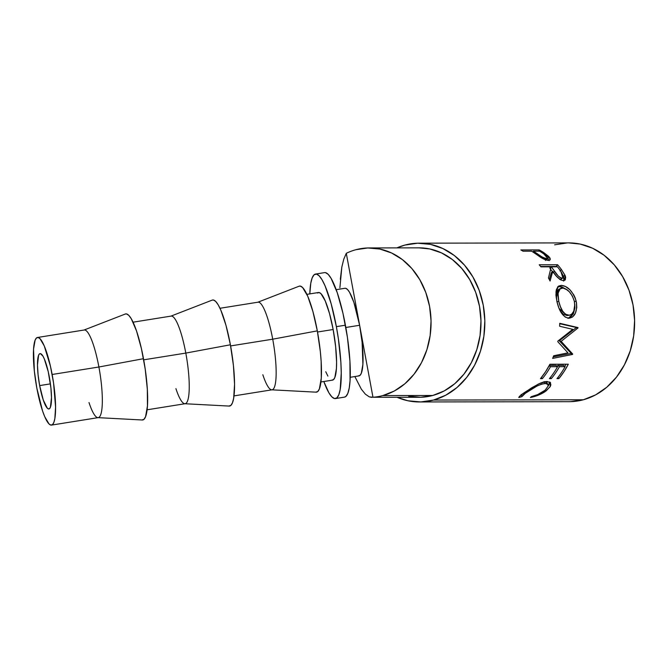 <?xml version="1.0" encoding="UTF-8"?>
<svg xmlns="http://www.w3.org/2000/svg" width="668" height="668" viewBox="0 0 668 668"><rect width="100%" height="100%" fill="white"/><g stroke="black" fill="none" stroke-linecap="round" stroke-linejoin="round"><path stroke-width="1" d="M49.323 376.994A28.023 5.494 80.9 0 1 48.914 408.958A28.023 5.494 80.9 0 1 39.654 385.595L50.426 383.866L39.654 385.595L38.084 374.798L37.483 364.995L38.577 355.309L39.42 353.948L40.464 353.631L42.961 356.161L44.322 358.916L48.246 371.742L50.893 387.782L51.494 397.585L50.401 407.271L49.557 408.641L48.514 408.95L47.319 408.198L43.286 400.057L39.654 385.595A28.023 5.494 80.9 0 1 40.063 353.623A28.023 5.494 80.9 0 1 49.323 376.994M339.903 287.774L341.824 267.116L343.761 259.226L346.291 253.297A74.724 61.773 89.9 0 1 355.777 249.74A74.724 61.773 89.9 0 1 369.154 247.937A74.724 61.773 89.9 0 1 430.685 314.403A74.724 61.773 89.9 0 1 382.806 395.581A74.724 61.773 89.9 0 1 372.969 397.251L359.626 325.274L345.824 327.479L359.626 325.274A44.364 8.701 -99.1 0 0 344.964 288.275L336.196 289.678M408.632 396.174L420.715 397.268L432.73 395.489L382.806 395.581L432.73 395.489A74.724 61.773 -90.1 0 0 480.609 314.311A74.724 61.773 -90.1 0 0 419.078 247.845L369.154 247.937M570.572 401.66L583.348 399.773A79.392 65.631 -90.1 0 0 634.216 313.517A79.392 65.631 -90.1 0 0 568.835 242.901L419.07 243.177A79.392 65.631 89.9 0 1 484.442 313.801A79.392 65.631 89.9 0 1 433.574 400.048L583.348 399.773L595.564 394.905L606.761 387.248L616.506 377.094L624.421 364.837L630.216 350.942L633.648 335.946L634.6 320.423L633.03 304.975L628.997 290.196L622.659 276.644L614.259 264.845L604.114 255.259L592.625 248.245L580.225 244.079L568.718 242.901M419.362 401.961A79.392 65.631 89.9 0 1 397.176 397.335L407.973 400.775L420.807 401.936L433.574 400.048A79.392 65.631 89.9 0 1 419.362 401.961L569.128 401.685A79.392 65.631 -90.1 0 0 583.348 399.773L433.574 400.048L445.798 395.18L456.995 387.524L466.74 377.37L474.656 365.112L480.442 351.218L483.882 336.221L484.834 320.698L483.256 305.251L479.232 290.471L472.886 276.919L464.485 265.129L454.349 255.535L442.859 248.529L430.459 244.363L417.625 243.202L404.858 245.089L396.901 247.886A79.392 65.631 89.9 0 1 404.858 245.089A79.392 65.631 89.9 0 1 419.07 243.177M534.792 253.256L533.248 252.245A79.392 65.631 -90.1 0 0 531.528 251.176L523.036 251.193A79.392 65.631 -90.1 0 0 520.84 249.949L539.235 249.916A79.392 65.631 89.9 0 1 543.986 252.763L550.081 258.124L550.19 259.802L548.036 260.345L541.857 258.032L533.248 252.245A79.392 65.631 -90.1 0 0 531.528 251.176L523.036 251.193A79.392 65.631 -90.1 0 0 520.84 249.949L539.235 249.916L538.775 251.168L539.235 249.916A79.392 65.631 -90.1 0 1 543.986 252.763L543.535 253.748L543.986 252.763L548.962 256.646L547.877 258.574L547.125 257.865M563.65 281.069L564.076 278.673L563.433 276.569L564.978 275.183L564.903 280.201L563.366 280.644C559.5 279.733 555.96 276.61 552.762 271.275L551.284 272.778L549.321 279.575L551.284 272.778L552.762 271.275L550.081 281.028A79.392 65.631 -90.1 0 0 548.453 277.971L550.774 268.553A79.392 65.631 -90.1 0 0 549.422 266.824L540.93 266.841A79.392 65.631 -90.1 0 0 539.201 264.787L557.588 264.753A79.392 65.631 89.9 0 1 561.362 269.438L565.22 275.742L565.662 277.345L565.278 279.817L563.366 280.644L560.719 279.892L556.36 276.109L552.762 271.275L550.081 281.028A79.392 65.631 -90.1 0 0 548.453 277.971L550.774 268.553A79.392 65.631 -90.1 0 0 549.422 266.824L540.93 266.841A79.392 65.631 -90.1 0 0 539.201 264.787L557.588 264.753L556.26 266.449L540.629 266.474L556.26 266.449L557.588 264.753A79.392 65.631 -90.1 0 1 561.362 269.438L559.926 270.999L561.362 269.438L564.978 275.183L563.383 276.469L563.909 280.61M561.638 313.3L558.832 307.831L556.903 301.393L555.918 295.106L556.269 289.937L558.03 286.514L561.254 285.378L565.429 286.472L569.904 289.737L573.77 294.855L575.198 297.895L576.509 302.754L576.776 307.622L575.39 313.217L572.534 317.008L568.844 318.252L565.061 317.024M567.967 352.863L557.788 341.69A79.392 65.631 -90.1 0 0 557.914 341.047L572.752 329.341L559.659 326.251A79.392 65.631 -90.1 0 0 559.734 323.295L577.987 327.579A79.392 65.631 89.9 0 1 577.97 327.996L561.153 341.34L572.701 354.057A79.392 65.631 89.9 0 1 572.559 354.441L552.636 358.399A79.392 65.631 -90.1 0 0 553.697 355.752L567.967 352.863L553.697 355.752A79.392 65.631 -90.1 0 1 552.636 358.399L572.559 354.441L570.798 353.506A77.054 63.702 -90.1 0 0 570.931 353.121L559.283 340.78L576.041 327.829A77.054 63.702 -90.1 0 0 576.066 327.42L559.726 323.713L576.066 327.42A77.054 63.702 89.9 0 1 576.041 327.829L559.283 340.78L570.931 353.121A77.054 63.702 89.9 0 1 570.798 353.506L553.246 356.896L570.798 353.506L572.559 354.441A79.392 65.631 -90.1 0 0 572.701 354.057L570.931 353.121L572.701 354.057L561.153 341.34L559.283 340.78L561.153 341.34L577.97 327.996L576.041 327.829L577.97 327.996A79.392 65.631 -90.1 0 0 577.987 327.579L559.734 323.295A79.392 65.631 -90.1 0 1 559.659 326.251L572.752 329.341L557.914 341.047A79.392 65.631 -90.1 0 1 557.788 341.69L567.967 352.863M549.923 364.244L568.309 364.21A79.392 65.631 89.9 0 1 558.865 378.622L556.978 378.622A79.392 65.631 -90.1 0 0 565.111 366.674L559.45 366.69A79.392 65.631 89.9 0 1 551.317 378.639L549.43 378.639A79.392 65.631 -90.1 0 0 557.563 366.69L550.49 366.707A79.392 65.631 89.9 0 1 542.358 378.656L540.47 378.656A79.392 65.631 -90.1 0 0 549.923 364.244L568.309 364.21L563.934 371.75L558.865 378.622L557.914 377.47L558.865 378.622L556.978 378.622A79.392 65.631 -90.1 0 0 565.111 366.674L563.508 365.379L557.847 365.388L563.508 365.379L565.111 366.674L559.45 366.69L557.847 365.388A77.054 63.702 89.9 0 1 557.254 366.44A77.054 63.702 -90.1 0 0 557.847 365.388L559.45 366.69A79.392 65.631 -90.1 0 1 551.317 378.639L550.365 377.487L551.317 378.639L549.43 378.639A79.392 65.631 -90.1 0 0 557.563 366.69L555.96 365.388L549.313 365.404L555.96 365.388L557.563 366.69L550.49 366.707L549.188 365.646L550.49 366.707A79.392 65.631 -90.1 0 1 542.358 378.656L541.406 377.504L542.358 378.656L540.47 378.656L545.539 371.784L549.923 364.244M531.369 397.31L530.417 397.518L531.31 396.65L537.665 394.604L545.113 390.212L548.152 386.062L547.693 384.1L546.048 383.474L541.523 384.125L536.838 386.137L525.324 393.293L521.875 396.667L518.785 397.535L520.723 395.281L531.594 387.849L539.418 383.599L546.332 381.562L550.215 382.355L550.875 384.826L550.307 386.43L546.199 390.855L538.166 395.239L531.369 397.31M335.453 398.579L344.496 397.126A63.051 12.366 -99.1 0 0 345.414 325.199A63.051 12.366 -99.1 0 0 324.573 272.619L315.521 274.064A63.051 12.366 80.9 0 1 336.371 326.644L345.414 325.199L336.371 326.644A63.051 12.366 80.9 0 1 335.453 398.579A63.051 12.366 80.9 0 1 323.821 381.52L328.923 392.859L331.862 396.867L334.551 398.554L336.889 397.852L338.793 394.78L340.187 389.461L341.248 372.986L340.872 362.457L338.384 338.835L336.371 326.644L331.178 303.831L325.116 285.971L322.051 279.783L319.12 275.775L316.423 274.089L314.085 274.79L312.181 277.863L310.787 283.182L309.802 293.903A63.051 12.366 80.9 0 1 315.521 274.064M97.879 417.642L142.267 419.988A53.707 10.538 -99.1 0 0 143.495 358.691L98.897 366.999A44.364 8.701 -99.1 0 0 84.226 330L37.475 337.482A44.364 8.701 80.9 0 1 52.146 374.481L98.897 366.999L143.495 358.691A53.707 10.538 -99.1 0 0 125.308 314.018L83.867 330.101A44.364 8.701 80.9 0 1 98.897 366.999A44.364 8.701 80.9 0 1 97.879 417.642A44.364 8.701 80.9 0 1 89.003 402.545M51.503 425.099L98.246 417.617A44.364 8.701 -99.1 0 0 98.897 366.999L52.146 374.481A44.364 8.701 80.9 0 1 51.503 425.099A44.364 8.701 80.9 0 1 36.832 388.1L42.577 411.012L44.748 416.723L48.973 423.896L50.868 425.09L52.513 424.589L53.849 422.426L54.834 418.686L55.578 407.096L53.565 383.056L50.434 366.164L44.23 345.857L40.005 338.684L38.109 337.499L36.464 337.991L35.12 340.154L33.559 349.072L34.344 371.016L36.832 388.1A44.364 8.701 80.9 0 1 37.475 337.482M212.173 300.124L213.418 300.007L215.706 301.443L218.211 304.858L220.816 310.127L225.984 325.349L230.402 344.78L185.804 353.088L230.402 344.78A53.707 10.538 -99.1 0 0 212.215 300.107L170.783 316.189A44.364 8.701 80.9 0 1 185.804 353.088L143.703 359.827L185.804 353.088A44.364 8.701 -99.1 0 0 171.142 316.089L133.074 322.185M299.08 286.213L300.324 286.096L302.621 287.532L307.731 296.225L312.891 311.438L317.317 330.869L272.719 339.185L317.317 330.869A53.707 10.538 -99.1 0 0 299.13 286.196L257.698 302.278A44.364 8.701 80.9 0 1 272.719 339.185L230.61 345.924L272.719 339.185A44.364 8.701 -99.1 0 0 258.048 302.186L219.989 308.274M320.924 381.979L332.497 380.134A44.364 8.701 -99.1 0 0 333.148 329.508L317.525 332.013L333.148 329.508A44.364 8.701 -99.1 0 0 318.477 292.509L306.896 294.363M234.009 395.89L272.076 389.803A44.364 8.701 -99.1 0 0 272.719 339.185A44.364 8.701 80.9 0 1 271.701 389.82L316.089 392.166A53.707 10.538 -99.1 0 0 317.317 330.869L320.331 351.552L321.149 361.38L321.275 378.113L319.379 388.91L317.759 391.523L315.764 392.124M271.701 389.82A44.364 8.701 80.9 0 1 262.825 374.723M147.094 409.801L185.161 403.706A44.364 8.701 -99.1 0 0 185.804 353.088A44.364 8.701 80.9 0 1 184.794 403.731L229.174 406.077A53.707 10.538 -99.1 0 0 230.402 344.78L233.416 365.463L234.56 384.259L233.658 398.295L232.472 402.821L230.852 405.434L228.857 406.035M184.794 403.731A44.364 8.701 80.9 0 1 175.918 388.634M125.258 314.035L126.502 313.918L128.799 315.354L131.295 318.77L136.531 330.961L141.416 348.621L145.207 369.07L147.327 389.194L147.453 405.935L145.557 416.732L143.937 419.345L141.942 419.947M317.467 293.027L319.112 292.526L321.007 293.711L325.224 300.892L329.491 313.459L333.148 329.508L335.637 346.6L336.58 362.123L336.413 368.536L334.852 377.462L333.516 379.616L331.862 380.117M327.904 376.109L325.75 371.75M344.446 397.134L345.932 396.4L347.836 393.335L349.23 388.016L350.057 380.66L349.915 361.012L347.427 337.39L342.976 313.375L337.24 292.642L331.094 278.339L328.163 274.323L325.466 272.636M563.149 288.05L559.717 288.96L558.273 291.858L557.972 296.149L558.765 301.276L560.369 306.562L562.673 311.179L565.545 314.286L569.453 315.263L571.624 314.261L573.829 311.113L574.797 306.503L574.33 301.243L572.401 296.099L569.345 291.782L565.754 288.935L563.149 288.05M559.943 279.424L562.055 278.18C559.216 277.287 556.736 274.982 554.607 271.25L553.137 272.753L554.607 271.25L551.3 266.824L549.931 268.461L551.3 266.824L558.022 275.767L560.126 277.529L562.055 278.18L563.216 277.512L563.266 275.784L560.844 271.35A79.392 65.631 -90.1 0 0 557.438 266.808L551.3 266.824L557.438 266.808A79.392 65.631 -90.1 0 1 560.844 271.35L562.899 277.913L560.452 279.474L562.899 277.921M533.415 251.176L541.982 256.921L545.614 258.466L547.201 258.466L547.276 256.971L543.894 254.007A79.392 65.631 -90.1 0 0 539.544 251.168L533.415 251.176L539.544 251.168A79.392 65.631 -90.1 0 1 543.894 254.007L547.518 258.199L546.541 258.574L545.397 260.453L546.541 258.574C543.535 257.94 540.537 256.378 537.54 253.89L533.415 251.176L533.039 252.103L533.415 251.176M558.765 301.276L556.903 301.894L558.765 301.276L558.03 293.294L560.343 288.484L562.347 288C567.666 288.651 571.658 293.06 574.33 301.243C575.507 309.676 573.628 314.377 568.677 315.329C564.001 314.436 560.694 309.752 558.765 301.276M567.524 315.48L563.625 314.528L560.761 311.505L559.074 308.416L566.756 315.538L568.677 315.329M560.343 288.484L558.557 289.511L556.227 297.853L556.494 292.759L557.964 289.945L559.166 289.236M550.624 269.329L552.369 271.676L550.624 269.329M537.08 254.842L537.54 253.89L537.08 254.842M544.812 381.678L546.474 382.288L546.992 384.192M548.01 386.263L549.397 384.016L549.697 381.996L548.144 386.096M564.802 366.423A77.054 63.702 -90.1 0 0 566.021 364.21L564.802 366.423M567.875 318.302L570.606 317.166L573.478 313.476L574.881 308.04L574.797 304.474L573.403 313.634L568.309 318.227M557.813 286.722L561.254 285.378L558.615 286.063L555.96 291.816L556.903 301.393C559.241 311.639 563.224 317.258 568.844 318.252C575.106 317.225 577.553 311.505 576.183 301.101L574.321 301.727L576.183 301.101C572.777 291.24 567.8 285.996 561.254 285.378L559.542 286.472L567.291 289.92L561.546 286.731L557.772 286.731M561.621 278.832L559.559 279.324M549.188 260.654L547.877 258.574L549.088 260.32M545.581 258.182L546.182 258.892M567.391 242.918L554.624 244.814M531.31 396.65L530.417 397.518C535.87 396.416 540.738 394.479 545.021 391.707L544.545 390.68L545.021 391.707L550.098 386.789L550.532 382.706L547.259 381.52C544.821 381.511 541.765 382.413 538.091 384.217L525.649 391.757C521.374 394.521 519.086 396.45 518.785 397.535L521.875 396.667L521.19 394.479L521.875 396.667C522.259 395.623 524.155 393.986 527.553 391.749L527.11 390.78L527.553 391.749C534.033 387.039 539.953 384.267 545.297 383.44L544.061 381.645L545.297 383.44L547.952 384.409L546.783 382.63L545.113 381.72M544.028 391.081L542.007 392.425M536.279 254.274L539.452 256.512C542.984 258.967 545.981 260.244 548.47 260.361L550.232 259.76L548.962 256.646L547.877 258.574L547.51 258.215M358.349 375.875L360.002 375.383L361.338 373.22L362.899 364.302L362.114 342.358L359.626 325.274L346.291 253.297A74.724 61.773 89.9 0 1 355.777 249.74L367.792 247.962L379.875 249.055L391.54 252.972L402.361 259.576L411.906 268.594L419.813 279.7L425.775 292.45L429.574 306.361L431.052 320.907L430.15 335.511L426.919 349.623L421.475 362.699L414.018 374.239L404.85 383.799L394.312 391.005L382.806 395.581A74.724 61.773 89.9 0 1 372.969 397.251L419.354 397.293A74.724 61.773 -90.1 0 0 432.73 395.489L444.228 390.914L454.766 383.708L463.943 374.147L471.391 362.607L476.843 349.531L480.075 335.419L480.968 320.815L479.49 306.27L475.7 292.359L469.729 279.608L461.822 268.503L452.278 259.476L441.465 252.88L429.8 248.964L418.97 247.845M371.8 397.376L369.27 396.859L365.371 394.162L361.38 389.252L354.85 376.552M340.313 279.274L341.824 267.116L343.761 259.226L346.291 253.297L372.969 397.251L369.27 396.859M350.224 377.295L358.983 375.892A44.364 8.701 -99.1 0 0 359.626 325.274L353.881 302.362L349.556 292.3L347.485 289.478L345.598 288.292M547.518 258.199L546.391 260.069"/></g></svg>
